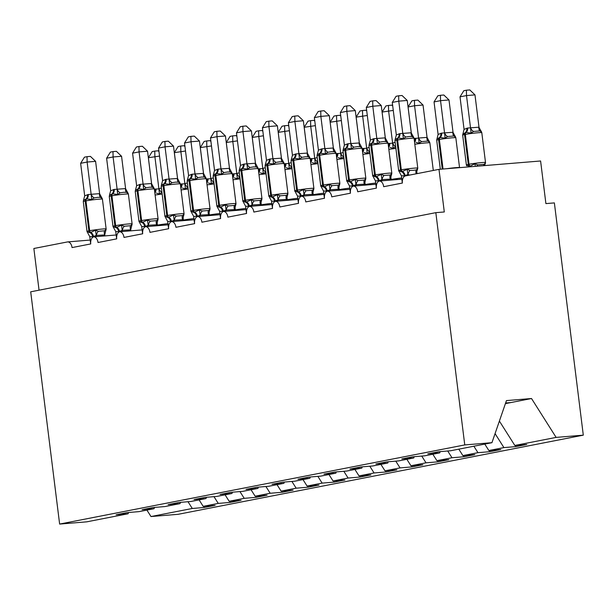 <?xml version="1.0" encoding="UTF-8"?>
<svg xmlns="http://www.w3.org/2000/svg" width="614" height="614" viewBox="0 0 614 614"><rect width="100%" height="100%" fill="white"/><g stroke="black" fill="none" stroke-linecap="round" stroke-linejoin="round"><path stroke-width="0.92" d="M188.007 501.73L192.282 508.476L150.99 516.543L178.167 514.309L583.3 435.157L554.373 202.904L545.9 203.595L540.596 160.983L438.987 169.349L444.298 211.968L435.833 212.659L30.7 291.811L59.627 524.072L86.812 521.831L128.103 513.764L116.161 514.747L127.067 512.613L139.01 511.631L154.068 508.691L142.133 509.674L153.04 507.54L164.982 506.558L180.04 503.618L168.106 504.601L179.012 502.467L190.946 501.484L206.012 498.545L194.07 499.527L204.976 497.394L216.919 496.411L231.985 493.472L220.042 494.454L230.948 492.321L242.891 491.338L257.949 488.399L246.014 489.381L256.921 487.247L268.855 486.265L283.921 483.325L271.979 484.308L282.893 482.174L294.827 481.192L309.893 478.252L297.951 479.235L308.857 477.101L320.8 476.119L335.858 473.171L323.923 474.161L334.83 472.028L346.772 471.045L361.83 468.098L349.896 469.081L360.802 466.955L372.736 465.972L387.802 463.025L375.86 464.007L386.766 461.881L398.709 460.899L413.775 457.952L401.832 458.934L412.738 456.808L424.681 455.826L439.739 452.879L427.804 453.861L438.711 451.735L450.645 450.753L491.937 442.686L464.76 444.92L59.627 524.072M39.05 290.176L33.862 248.493L67.363 241.954A6.455 3.953 85.3 0 1 67.624 241.916A6.455 3.953 85.3 0 1 72.053 247.58L90.749 243.927A6.455 3.953 -94.7 0 1 93.589 236.843L116.169 234.985L93.604 236.843A6.455 3.953 85.3 0 1 93.597 236.843A6.455 3.953 85.3 0 1 98.025 242.507L116.721 238.854A6.455 3.953 -94.7 0 1 119.561 231.77L142.133 229.905L119.569 231.77A6.455 3.953 85.3 0 1 119.569 231.77A6.455 3.953 85.3 0 1 123.99 237.434L142.694 233.781A6.455 3.953 -94.7 0 1 145.533 226.696L145.533 226.696A6.455 3.953 85.3 0 1 149.962 232.361L168.658 228.707A6.455 3.953 -94.7 0 1 171.498 221.623L194.078 219.758L171.513 221.616A6.455 3.953 85.3 0 1 171.506 221.623A6.455 3.953 85.3 0 1 175.934 227.287L194.63 223.634A6.455 3.953 -94.7 0 1 197.47 216.55L220.05 214.685L197.485 216.542A6.455 3.953 85.3 0 1 197.478 216.542A6.455 3.953 85.3 0 1 201.899 222.214L220.603 218.561A6.455 3.953 -94.7 0 1 223.442 211.469L246.014 209.612L223.45 211.469A6.455 3.953 85.3 0 1 223.45 211.469A6.455 3.953 85.3 0 1 227.871 217.141L246.567 213.488A6.455 3.953 -94.7 0 1 249.414 206.396L249.414 206.396A6.455 3.953 85.3 0 1 253.843 212.068L272.539 208.415A6.455 3.953 -94.7 0 1 275.379 201.323L297.959 199.466L275.394 201.323A6.455 3.953 85.3 0 1 275.387 201.323A6.455 3.953 85.3 0 1 279.815 206.995L298.511 203.341A6.455 3.953 -94.7 0 1 301.351 196.25L323.923 194.392L301.359 196.25A6.455 3.953 85.3 0 1 301.359 196.25A6.455 3.953 85.3 0 1 305.78 201.922L324.484 198.268A6.455 3.953 -94.7 0 1 327.323 191.177L349.896 189.319L327.323 191.177A6.455 3.953 85.3 0 1 331.752 196.848L350.448 193.195A6.455 3.953 -94.7 0 1 353.288 186.103A6.455 3.953 85.3 0 1 353.296 186.103A6.455 3.953 85.3 0 1 357.724 191.775L376.42 188.122A6.455 3.953 -94.7 0 1 379.26 181.03L401.84 179.173L379.275 181.03A6.455 3.953 85.3 0 1 379.268 181.03A6.455 3.953 85.3 0 1 383.689 186.702L402.393 183.049A6.455 3.953 -94.7 0 1 405.493 175.896L438.987 169.349M515.706 445.396L515.86 446.616L503.917 447.598L495.068 433.607M440.177 451.612L439.739 452.879M489.734 450.469L489.888 451.689L477.953 452.671L473.862 446.217M414.212 456.686L413.775 457.952M463.77 455.542L463.923 456.762L451.981 457.745L447.706 450.991M388.24 461.759L387.802 463.025M437.797 460.615L437.951 461.835L426.009 462.818L421.741 456.064M362.268 466.832L361.83 468.098M411.825 465.688L411.979 466.909L400.044 467.891L395.769 461.137M336.295 471.905L335.858 473.171M385.861 470.761L386.006 471.982L374.072 472.964L369.797 466.21M310.331 476.978L309.893 478.252M359.888 475.835L360.042 477.055L348.1 478.037L343.832 471.283M284.359 482.051L283.921 483.325M333.916 480.908L334.07 482.128L322.127 483.111L317.86 476.357M258.387 487.125L257.949 488.399M307.944 485.981L308.098 487.201L296.163 488.184L291.888 481.43M232.422 492.198L231.985 493.472M281.979 491.054L282.133 492.274L270.191 493.257L265.916 486.511M206.45 497.271L206.012 498.545M256.007 496.127L256.161 497.348L244.218 498.33L239.951 491.584M180.478 502.344L180.04 503.618M230.035 501.201L230.189 502.421L218.254 503.403L213.979 496.657M154.505 507.425L154.068 508.691M192.282 508.476L204.216 507.494L215.13 505.368L203.188 506.35L199.105 499.896M204.071 506.274L204.216 507.494M128.541 512.498L128.103 513.764M583.3 435.157L556.123 437.398L514.831 445.465L526.766 444.482L515.86 446.616M514.831 445.465L499.389 421.074M503.917 447.598L488.859 450.538L500.794 449.555L489.888 451.689M488.859 450.538L484.776 444.083M477.953 452.671L462.887 455.611L474.829 454.629L463.923 456.762M462.887 455.611L458.804 449.156M451.981 457.745L436.915 460.684L448.857 459.702L437.951 461.835M436.915 460.684L432.832 454.23M426.009 462.818L410.95 465.757L422.885 464.775L411.979 466.909M410.95 465.757L406.859 459.303M400.044 467.891L384.978 470.831L396.92 469.848L386.006 471.982M384.978 470.831L380.895 464.376M374.072 472.964L359.006 475.904L370.948 474.921L360.042 477.055M359.006 475.904L354.923 469.449M348.1 478.037L333.041 480.977L344.976 479.994L334.07 482.128M333.041 480.977L328.95 474.522M322.127 483.111L307.069 486.05L319.004 485.068L308.098 487.201M307.069 486.05L302.986 479.595M296.163 488.184L281.097 491.123L293.039 490.141L282.133 492.274M281.097 491.123L277.014 484.669M270.191 493.257L255.132 496.204L267.067 495.214L256.161 497.348M255.132 496.204L251.042 489.742M244.218 498.33L229.16 501.277L241.095 500.295L230.189 502.421M229.16 501.277L225.077 494.815M218.254 503.403L203.188 506.35M150.99 516.543L146.907 510.088M556.123 437.398L531.517 398.524L506.458 400.589L491.937 442.686M464.76 444.92L435.833 212.659M505.621 403.007L510.741 402.584L505.406 403.621M531.517 398.524L510.741 402.584M145.533 226.696L168.106 224.831L145.541 226.696M249.414 206.396L271.987 204.539L249.422 206.396M353.296 186.103L375.868 184.246L353.303 186.103M159.54 156.079L148.373 157.729L151.65 184.047M148.373 157.729L152.172 151.597L154.766 151.09L154.866 156.463L158.896 188.805L161.398 187.961M154.398 189.273L158.896 188.805M158.957 188.767A4.728 2.84 63.2 0 0 161.935 192.328L159.433 193.986L156.301 193.072M158.919 188.997L159.433 193.986M154.766 151.09L158.151 150.814L158.988 151.612M87.142 231.862L90.089 232.706L95.515 230.227L98.363 231.317L104.718 230.787L106.099 229.352L105.992 229.989M97.726 197.355L94.203 197.908L91.701 199.558L86.674 198.89L83.619 200.133L83.289 201.576L87.004 231.409A9.248 0.499 -7.1 0 1 88.9 230.864L89.675 230.718A9.248 0.499 -7.1 0 1 102.546 229.022A9.248 0.499 -7.1 0 1 106.138 228.976L102.423 199.143A9.248 0.499 172.9 0 0 98.831 199.189A9.248 0.499 172.9 0 0 85.96 200.885A2.149 1.696 -101.1 0 1 86.674 198.89A4.728 3.73 78.9 0 0 88.247 194.5L99.552 193.663L102.285 198.69L100.558 197.386L97.726 197.355M95.6 161.344L87.127 162.042L80.634 163.309L84.44 157.176L87.034 156.67L90.419 156.393L95.6 161.344L99.621 193.686M87.034 156.67L87.127 162.042L91.156 194.377M80.634 163.309L84.686 195.843L88.247 194.5M90.68 243.942L89.774 236.674L87.817 233.067M106.099 229.352L104.695 234.932L96.268 235.408L92.714 236.751L89.774 236.674M104.887 235.914L104.756 234.901M96.421 236.605L96.291 235.599M87.311 232.269L87.004 231.409M95.515 230.227L96.268 235.408M91.701 199.558L91.187 194.569M102.423 199.143L102.285 198.69M83.504 200.333L84.686 195.843M113.114 226.789L116.061 227.633L121.488 225.154L124.335 226.244L130.682 225.714L132.071 224.279L131.956 224.916M123.698 192.282L120.175 192.834L117.665 194.484L112.646 193.817L109.591 195.06L109.261 196.503L112.976 226.336A9.248 0.499 -7.1 0 1 114.872 225.791L115.647 225.645A9.248 0.499 -7.1 0 1 128.51 223.949A9.248 0.499 -7.1 0 1 132.102 223.895L128.387 194.07A9.248 0.499 172.9 0 0 124.795 194.116A9.248 0.499 172.9 0 0 111.932 195.812A2.149 1.696 -101.1 0 1 112.646 193.817A4.728 3.73 78.9 0 0 114.219 189.427L125.525 188.59L128.249 193.617L126.522 192.312L123.698 192.282M121.564 156.271L113.099 156.969L106.606 158.235L110.405 152.103L112.999 151.597L116.384 151.32L121.564 156.271L125.594 188.613M112.999 151.597L113.099 156.969L117.128 189.304M106.606 158.235L110.658 190.77L114.219 189.427M116.652 238.869L115.747 231.601L113.782 227.994M132.071 224.279L130.667 229.859L122.24 230.334L118.679 231.678L115.747 231.601M130.851 230.841L130.728 229.828M122.386 231.532L122.263 230.526M121.488 225.154L122.24 230.334M117.665 194.484L117.151 189.496M128.387 194.07L128.249 193.617M109.476 195.26L110.658 190.77M139.079 221.715L142.034 222.56L147.46 220.081L150.3 221.163L156.654 220.641L158.044 219.206L157.928 219.843M149.662 187.209L146.14 187.761L143.638 189.411L138.618 188.744L135.564 189.987L135.226 191.43L138.948 221.263A9.248 0.499 -7.1 0 1 140.836 220.718L141.619 220.564A9.248 0.499 -7.1 0 1 154.482 218.876A9.248 0.499 -7.1 0 1 158.074 218.822L154.36 188.997A9.248 0.499 172.9 0 0 150.768 189.043A9.248 0.499 172.9 0 0 137.904 190.739A2.149 1.696 -101.1 0 1 138.618 188.744A4.728 3.73 78.9 0 0 140.184 184.353L151.497 183.517L154.221 188.544L152.495 187.239L149.662 187.209M147.537 151.197L139.071 151.896L132.578 153.162L136.377 147.03L138.971 146.523L142.356 146.247L147.537 151.197L151.566 183.54M138.971 146.523L139.071 151.896L143.1 184.231M132.578 153.162L136.63 185.697L140.184 184.353M142.625 233.796L141.711 226.528L139.754 222.92M158.044 219.206L156.7 224.755L148.212 225.261L145.434 226.451L141.711 226.528M156.823 225.76L156.7 224.755M148.358 226.459L148.235 225.453M139.255 222.122L138.948 221.263M147.46 220.081L148.212 225.261M143.638 189.411L143.123 184.423M154.36 188.997L154.221 188.544M135.441 190.186L136.63 185.697M165.051 216.642L167.998 217.486L173.432 215.007L176.272 216.09L182.627 215.568L184.016 214.132L183.901 214.77M175.635 182.135L172.112 182.688L169.61 184.338L164.583 183.67L161.528 184.914L161.198 186.357L164.913 216.189A9.248 0.499 -7.1 0 1 166.808 215.644L167.591 215.491A9.248 0.499 -7.1 0 1 180.455 213.802A9.248 0.499 -7.1 0 1 184.047 213.749L180.332 183.924A9.248 0.499 172.9 0 0 176.74 183.97A9.248 0.499 172.9 0 0 163.869 185.666A2.149 1.696 -101.1 0 1 164.583 183.67A4.728 3.73 78.9 0 0 166.156 179.28L177.538 178.459L180.194 183.471L178.467 182.166L175.635 182.135M173.509 146.124L165.043 146.815L158.55 148.089L162.349 141.957L164.943 141.45L168.328 141.174L173.509 146.124L177.538 178.459M164.943 141.45L165.043 146.815L169.065 179.158M158.55 148.089L162.595 180.623L166.156 179.28M168.589 228.723L167.683 221.454L165.726 217.847M184.016 214.132L182.673 219.682L174.184 220.188L171.398 221.378L167.683 221.454M182.795 220.687L182.673 219.682M174.33 221.385L174.199 220.38M165.22 217.049L164.913 216.189M173.432 215.007L174.184 220.188M169.61 184.338L169.096 179.349M180.332 183.924L180.194 183.471M161.413 185.113L162.595 180.623M191.023 211.569L193.97 212.413L199.397 209.934L202.244 211.016L208.599 210.495L209.98 209.059L209.865 209.696M201.607 177.062L198.084 177.615L195.582 179.265L190.555 178.597L187.5 179.841L187.17 181.283L190.885 211.116A9.248 0.499 -7.1 0 1 192.781 210.571L193.556 210.418A9.248 0.499 -7.1 0 1 206.427 208.729A9.248 0.499 -7.1 0 1 210.019 208.676L206.296 178.843A9.248 0.499 172.9 0 0 202.704 178.897A9.248 0.499 172.9 0 0 189.841 180.593A2.149 1.696 -101.1 0 1 190.555 178.597A4.728 3.73 78.9 0 0 192.128 174.207L203.503 173.386L206.166 178.398L204.431 177.085L201.607 177.062M199.473 141.051L191.008 141.742L184.515 143.016L188.321 136.884L190.916 136.377L194.293 136.101L199.473 141.051L203.503 173.386M190.916 136.377L191.008 141.742L195.037 174.084M184.515 143.016L188.567 175.55L192.128 174.207M194.561 223.649L193.656 216.381L191.691 212.774M209.98 209.059L208.576 214.639L200.149 215.115L197.37 216.305L193.656 216.381M208.768 215.614L208.637 214.608M200.294 216.312L200.172 215.307M191.192 211.976L190.885 211.116M199.397 209.934L200.149 215.115M195.582 179.265L195.068 174.276M206.296 178.843L206.166 178.398M187.385 180.04L188.567 175.55M185.512 151.006L174.345 152.656L177.623 178.973M174.345 152.656L178.144 146.523L180.739 146.017L180.838 151.389L184.868 183.732L187.37 182.888M180.362 184.2L184.868 183.732M184.929 183.693A4.728 2.84 63.2 0 0 187.907 187.255L185.405 188.912L182.274 187.999M189.304 220.157L189.227 219.574M184.891 183.924L185.405 188.912M180.739 146.017L184.123 145.741L184.96 146.539M211.485 145.932L200.317 147.583L203.595 173.9M200.317 147.583L204.117 141.45L206.711 140.944L206.803 146.316L210.832 178.659L213.342 177.814M206.335 179.127L210.832 178.659M210.901 178.62A4.728 2.84 63.2 0 0 213.879 182.181L211.377 183.839L208.246 182.926M210.863 178.851L211.377 183.839M206.711 140.944L210.095 140.667L210.924 141.466M237.449 140.859L226.282 142.509L229.559 168.827M226.282 142.509L230.081 136.377L232.675 135.871L232.775 141.243L236.804 173.585L239.306 172.741M232.307 174.054L236.804 173.585M236.866 173.547A4.728 2.84 63.2 0 0 239.851 177.108L237.342 178.758L234.218 177.853M241.248 210.003L241.164 209.428M236.827 173.77L237.342 178.758M232.675 135.871L236.06 135.594L236.897 136.392M263.421 135.778L252.254 137.436L255.531 163.746M252.254 137.436L256.053 131.304L258.647 130.797L258.747 136.17L262.777 168.512L265.279 167.668M258.271 168.98L262.777 168.512M262.838 168.474A4.728 2.84 63.2 0 0 265.816 172.035L263.314 173.685L260.183 172.78M262.8 168.696L263.314 173.685M258.647 130.797L262.032 130.521L262.869 131.319M216.995 206.496L219.942 207.34L225.369 204.861L228.216 205.943L234.563 205.421L235.953 203.986L235.837 204.623M227.579 171.989L224.049 172.542L221.547 174.192L216.527 173.524L213.472 174.76L213.142 176.21L216.857 206.043A9.248 0.499 -7.1 0 1 218.745 205.498L219.528 205.345A9.248 0.499 -7.1 0 1 232.391 203.656A9.248 0.499 -7.1 0 1 235.983 203.602L232.269 173.77A9.248 0.499 172.9 0 0 228.677 173.823A9.248 0.499 172.9 0 0 215.813 175.512A2.149 1.696 -101.1 0 1 216.527 173.524A4.728 3.73 78.9 0 0 218.1 169.134L229.475 168.313L232.13 173.325L230.403 172.012L227.579 171.989M225.445 135.978L216.98 136.669L210.487 137.943L214.286 131.81L216.88 131.304L220.265 131.028L225.445 135.978L229.475 168.313M216.88 131.304L216.98 136.669L221.009 169.011M210.487 137.943L214.539 170.469L218.1 169.134M220.533 218.576L219.62 211.308L217.663 207.701M235.953 203.986L234.548 209.566L226.121 210.042L222.56 211.377L219.62 211.308M234.732 210.541L234.609 209.535M226.267 211.239L226.144 210.234M225.369 204.861L226.121 210.042M221.547 174.192L221.032 169.203M232.269 173.77L232.13 173.325M213.357 174.967L214.539 170.469M289.394 130.705L278.226 132.363L281.504 158.673M278.226 132.363L282.026 126.231L284.62 125.724L284.719 131.097L288.741 163.431L291.251 162.595M284.244 163.907L288.741 163.431M288.81 163.401A4.728 2.84 63.2 0 0 291.788 166.962L289.286 168.612L286.155 167.706M293.185 199.857L293.108 199.281M288.772 163.623L289.286 168.612M284.62 125.724L288.004 125.448L288.833 126.246M242.96 201.423L245.907 202.267L251.341 199.788L254.181 200.87L260.536 200.348L261.925 198.913L261.81 199.55M253.544 166.916L250.021 167.468L247.519 169.119L242.499 168.451L239.437 169.687L239.107 171.137L242.822 200.97A9.248 0.499 -7.1 0 1 244.717 200.425L245.5 200.271A9.248 0.499 -7.1 0 1 258.364 198.583A9.248 0.499 -7.1 0 1 261.955 198.529L258.241 168.696A9.248 0.499 172.9 0 0 254.649 168.75A9.248 0.499 172.9 0 0 241.786 170.439A2.149 1.696 -101.1 0 1 242.499 168.451A4.728 3.73 78.9 0 0 244.065 164.061L255.447 163.24L258.103 168.251L256.376 166.939L253.544 166.916M251.418 130.897L242.952 131.596L236.459 132.87L240.258 126.737L242.852 126.231L246.237 125.954L251.418 130.897L255.447 163.24M242.852 126.231L242.952 131.596L246.981 163.938M236.459 132.87L240.504 165.396L244.065 164.061M246.498 213.503L245.592 206.235L243.635 202.628M261.925 198.913L260.582 204.462L252.093 204.969L248.532 206.304L245.592 206.235M260.704 205.467L260.582 204.462M252.239 206.166L252.108 205.16M243.129 201.829L242.822 200.97M251.341 199.788L252.093 204.969M247.519 169.119L247.005 164.13M257.842 167.683L258.103 168.251M239.322 169.894L240.504 165.396M315.366 125.632L304.191 127.29L307.468 153.6M304.191 127.29L307.998 121.158L310.592 120.651L310.684 126.023L314.713 158.358L317.215 157.522M310.216 158.834L314.713 158.358M314.782 158.328A4.728 2.84 63.2 0 0 317.76 161.889L315.258 163.539L312.127 162.633M314.744 158.55L315.258 163.539M310.592 120.651L313.969 120.375L314.805 121.173M268.932 196.35L271.879 197.186L277.305 194.707L280.153 195.797L286.508 195.275L287.889 193.84L287.782 194.477M279.516 161.843L275.993 162.388L273.491 164.045L268.464 163.378L265.409 164.613L265.079 166.064L268.794 195.897A9.248 0.499 -7.1 0 1 270.69 195.352L271.465 195.198A9.248 0.499 -7.1 0 1 284.336 193.51A9.248 0.499 -7.1 0 1 287.928 193.456L284.213 163.623A9.248 0.499 172.9 0 0 280.621 163.677A9.248 0.499 172.9 0 0 267.75 165.366A2.149 1.696 -101.1 0 1 268.464 163.378A4.728 3.73 78.9 0 0 270.037 158.988L281.342 158.143L284.075 163.17L282.348 161.866L279.516 161.843M277.39 125.824L268.917 126.522L262.424 127.796L266.23 121.664L268.825 121.158L272.209 120.874L277.39 125.824L281.412 158.166M268.825 121.158L268.917 126.522L272.946 158.865M262.424 127.796L266.476 160.323L270.037 158.988M272.47 208.43L271.565 201.162L269.607 197.547M287.889 193.84L286.485 199.42L278.058 199.895L274.504 201.231L271.565 201.162M286.677 200.394L286.546 199.389M278.211 201.093L278.081 200.087M269.101 196.756L268.794 195.897M277.305 194.707L278.058 199.895M273.491 164.045L272.977 159.057M284.213 163.623L284.075 163.17M265.294 164.821L266.476 160.323M341.33 120.559L330.163 122.217L333.44 148.527M330.163 122.217L333.962 116.084L336.556 115.578L336.656 120.95L340.686 153.285L343.188 152.449M336.188 153.761L340.686 153.285M340.747 153.254A4.728 2.84 63.2 0 0 343.725 156.816L341.223 158.466L338.091 157.56M345.122 189.711L345.045 189.135M340.709 153.477L341.223 158.466M336.556 115.578L339.941 115.302L340.778 116.1M294.904 191.276L297.851 192.113L303.278 189.634L306.125 190.724L312.472 190.202L313.861 188.767L313.746 189.404M305.488 156.77L301.965 157.314L299.455 158.972L294.436 158.297L291.381 159.54L291.051 160.991L294.766 190.824A9.248 0.499 -7.1 0 1 296.662 190.279L297.437 190.125A9.248 0.499 -7.1 0 1 310.3 188.437A9.248 0.499 -7.1 0 1 313.892 188.383L310.177 158.55A9.248 0.499 172.9 0 0 306.586 158.604A9.248 0.499 172.9 0 0 293.722 160.292A2.149 1.696 -101.1 0 1 294.436 158.297A4.728 3.73 78.9 0 0 296.009 153.914L307.315 153.07L310.039 158.097L308.312 156.793L305.488 156.77M303.354 120.751L294.889 121.449L288.396 122.716L292.195 116.591L294.789 116.084L298.174 115.8L303.354 120.751L307.384 153.093M294.789 116.084L294.889 121.449L298.918 153.792M288.396 122.716L292.448 155.25L296.009 153.914M298.442 203.357L297.537 196.089L295.572 192.474M313.861 188.767L312.457 194.346L304.03 194.822L300.469 196.158L297.537 196.089M312.641 195.321L312.518 194.316M304.176 196.019L304.053 195.014M295.073 191.683L294.766 190.824M303.278 189.634L304.03 194.822M299.455 158.972L298.941 153.984M310.177 158.55L310.039 158.097M291.266 159.747L292.448 155.25M367.302 115.486L356.135 117.144L359.413 143.453M356.135 117.144L359.934 111.011L362.529 110.505L362.628 115.869L366.658 148.212L369.16 147.375M362.153 148.688L366.658 148.212M366.719 148.181A4.728 2.84 63.2 0 0 369.697 151.742L367.195 153.393L364.064 152.487M366.681 148.404L367.195 153.393M362.529 110.505L365.913 110.228L366.75 111.027M320.869 186.203L323.824 187.04L329.25 184.561L332.09 185.651L338.444 185.129L339.834 183.693L339.719 184.33M331.453 151.696L327.93 152.241L325.428 153.899L320.408 153.224L317.354 154.467L317.016 155.918L320.738 185.75A9.248 0.499 -7.1 0 1 322.626 185.205L323.409 185.052A9.248 0.499 -7.1 0 1 336.272 183.363A9.248 0.499 -7.1 0 1 339.864 183.31L336.15 153.477A9.248 0.499 172.9 0 0 332.558 153.531A9.248 0.499 172.9 0 0 319.694 155.219A2.149 1.696 -101.1 0 1 320.408 153.224A4.728 3.73 78.9 0 0 321.974 148.841L333.287 147.997L336.012 153.024L334.285 151.719L331.453 151.696M329.327 115.678L320.861 116.376L314.368 117.642L318.167 111.518L320.761 111.011L324.146 110.727L329.327 115.678L333.356 148.02M320.761 111.011L320.861 116.376L324.89 148.718M314.368 117.642L318.42 150.177L321.974 148.841M324.415 198.284L323.501 191.015L321.544 187.4M339.834 183.693L338.491 189.242L330.002 189.749L326.441 191.084L323.501 191.015M338.613 190.248L338.491 189.242M330.148 190.946L330.025 189.941M329.25 184.561L330.002 189.749M325.428 153.899L324.913 148.91M336.15 153.477L336.012 153.024M317.231 154.674L318.42 150.177M393.275 110.413L382.1 112.07L385.385 138.38M382.1 112.07L385.907 105.938L388.501 105.431L388.593 110.796L392.622 143.139L395.132 142.302M388.125 143.615L392.622 143.139M392.691 143.108A4.728 2.84 63.2 0 0 395.669 146.669L393.167 148.319L390.036 147.414M397.066 179.564L396.982 178.989M392.653 143.331L393.167 148.319M388.501 105.431L391.885 105.155L392.714 105.946M346.841 181.13L349.788 181.967L355.222 179.488L358.062 180.577L364.417 180.055L365.806 178.62L365.691 179.257M357.425 146.623L353.902 147.168L351.4 148.826L346.373 148.151L343.318 149.394L342.988 150.844L346.703 180.677A9.248 0.499 -7.1 0 1 348.599 180.132L349.381 179.979A9.248 0.499 -7.1 0 1 362.245 178.29A9.248 0.499 -7.1 0 1 365.837 178.237L362.122 148.404A9.248 0.499 172.9 0 0 358.53 148.458A9.248 0.499 172.9 0 0 345.659 150.146A2.149 1.696 -101.1 0 1 346.373 148.151A4.728 3.73 78.9 0 0 347.946 143.768L359.328 142.947L361.984 147.951L360.257 146.646L357.425 146.623M355.299 110.604L346.833 111.303L340.34 112.569L344.139 106.445L346.733 105.938L350.118 105.654L355.299 110.604L359.328 142.947M346.733 105.938L346.833 111.303L350.855 143.645M340.34 112.569L344.385 145.104L347.946 143.768M350.379 193.21L349.473 185.942L347.516 182.327M365.806 178.62L364.463 184.169L355.974 184.668L352.413 186.011L349.473 185.942M364.586 185.175L364.463 184.169M356.12 185.873L355.99 184.868M347.01 181.537L346.703 180.677M355.222 179.488L355.974 184.668M351.4 148.826L350.886 143.837M362.122 148.404L361.984 147.951M343.203 149.601L344.385 145.104M408.072 106.997L411.871 100.865L414.465 100.358L414.565 105.723L418.594 138.066L427.06 137.367L423.031 105.032L414.565 105.723L408.072 106.997L411.349 133.307M414.097 138.541L418.594 138.066M427.06 137.367L429.716 142.379L427.989 141.066L421.641 141.596L419.132 143.246L416 142.341M429.716 142.379L429.547 141.964M418.618 138.257L419.132 143.246M414.465 100.358L417.85 100.082L423.031 105.032M372.813 176.057L375.76 176.893L381.187 174.414L384.034 175.504L390.389 174.982L391.77 173.547L391.655 174.184M383.397 141.55L379.874 142.095L377.372 143.753L372.345 143.077L369.29 144.321L368.96 145.771L372.675 175.604A9.248 0.499 -7.1 0 1 374.571 175.059L375.346 174.906A9.248 0.499 -7.1 0 1 388.217 173.217A9.248 0.499 -7.1 0 1 391.809 173.163L388.086 143.331A9.248 0.499 172.9 0 0 384.494 143.384A9.248 0.499 172.9 0 0 371.631 145.073A2.149 1.696 -101.1 0 1 372.345 143.077A4.728 3.73 78.9 0 0 373.918 138.695L385.224 137.851L387.956 142.878L386.221 141.573L383.397 141.55M381.263 105.531L372.798 106.23L366.305 107.496L370.112 101.371L372.706 100.865L376.083 100.581L381.263 105.531L385.293 137.874M372.706 100.865L372.798 106.23L376.827 138.572M366.305 107.496L370.357 140.03L373.918 138.695M376.351 188.137L375.446 180.869L373.481 177.254M391.77 173.547L390.366 179.127L381.939 179.595L379.16 180.785L375.446 180.869M390.558 180.102L390.427 179.096M382.085 180.8L381.962 179.787M372.982 176.464L372.675 175.604M381.187 174.414L381.939 179.595M377.372 143.753L376.85 138.764M387.687 142.318L387.956 142.878M369.175 144.528L370.357 140.03M453.032 132.294L449.003 99.952L440.537 100.65L434.044 101.924L438.097 134.451L441.65 133.115L452.963 132.271L455.688 137.306L453.961 135.993L447.606 136.523L445.104 138.173L440.084 137.505A2.149 1.696 78.9 0 0 439.371 139.493L443.047 169.011M434.044 101.924L437.843 95.792L440.438 95.285L440.537 100.65L444.567 132.992M441.65 133.115A4.728 3.73 -101.1 0 1 440.084 137.505L437.03 138.741L436.692 140.192L440.315 169.241M438.097 134.451L437.153 138.288M455.688 137.306L455.519 136.891M444.59 133.184L445.104 138.173M440.438 95.285L443.822 95.009L449.003 99.952M398.785 170.976L401.733 171.82L407.159 169.341L410.006 170.431L413.583 170.308L416.353 169.909L417.743 168.474L416.399 172.795M409.369 136.477L405.839 137.022L403.337 138.68L398.317 138.004L395.262 139.248L394.932 140.698L398.647 170.531A9.248 0.499 -7.1 0 1 400.535 169.986L401.318 169.832A9.248 0.499 -7.1 0 1 414.181 168.144A9.248 0.499 -7.1 0 1 417.773 168.09L414.059 138.257A9.248 0.499 172.9 0 0 410.467 138.311A9.248 0.499 172.9 0 0 397.603 140A2.149 1.696 -101.1 0 1 398.317 138.004A4.728 3.73 78.9 0 0 399.891 133.622L411.196 132.778L413.92 137.805L412.194 136.5L409.369 136.477M407.236 100.458L398.77 101.157L392.277 102.423L396.076 96.298L398.67 95.784L402.055 95.508L407.236 100.458L411.265 132.801M398.67 95.784L398.77 101.157L402.799 133.499M392.277 102.423L396.329 134.957L399.891 133.622M402.324 183.056L401.41 175.796L399.453 172.181M409.684 175.074L407.911 174.522L404.35 175.865L401.41 175.796M408.018 175.397L407.934 174.714M398.954 171.39L398.647 170.531M407.159 169.341L407.911 174.522M403.337 138.68L402.822 133.691M414.059 138.257L413.92 137.805M395.147 139.447L396.329 134.957M479.004 127.221L474.975 94.878L466.51 95.577L460.016 96.851L464.061 129.377L467.622 128.042L478.928 127.198L481.66 132.225L479.933 130.92L473.578 131.442L471.076 133.1L466.049 132.432A2.149 1.696 78.9 0 0 465.335 134.42L469.058 164.253A9.248 0.499 -7.1 0 1 481.921 162.564A9.248 0.499 -7.1 0 1 485.513 162.51L481.798 132.678A9.248 0.499 172.9 0 0 478.206 132.731A9.248 0.499 172.9 0 0 465.335 134.42L464.56 134.573L468.275 164.406L469.058 164.253A2.149 1.696 78.9 0 0 470.247 166.095L474.898 163.761L477.738 164.851L484.093 164.329L485.482 162.894L484.576 165.596M460.016 96.851L463.816 90.718L466.41 90.212L466.51 95.577L470.531 127.919M467.622 128.042A4.728 3.73 -101.1 0 1 466.049 132.432L462.81 134.098M466.686 165.811L466.379 164.951A9.248 0.499 -7.1 0 1 468.275 164.406A2.149 1.696 -101.1 0 0 469.464 166.24L470.247 166.095A4.728 3.73 -101.1 0 1 471.145 166.701M466.517 165.404L469.464 166.24A4.728 3.73 -101.1 0 1 470.27 166.77M475.297 166.356L474.898 163.761M464.061 129.377L463.125 133.215M481.66 132.225L481.491 131.818M470.562 128.111L471.076 133.1M466.41 90.212L469.794 89.928L474.975 94.878M162.157 194.062A9.248 0.499 172.9 0 0 155.112 195.052M157.046 222.176L157.414 225.138A9.248 0.499 -7.1 0 1 167.96 223.665M156.762 225.261L157.414 225.138A2.149 1.696 78.9 0 0 157.545 225.706M155.204 189.074A4.728 3.73 -101.1 0 1 154.743 192.09M155.987 188.92A4.728 3.73 -101.1 0 1 154.851 192.919M93.489 236.597A4.728 3.73 78.9 0 0 90.872 232.552A2.149 1.696 -101.1 0 1 89.675 230.718L85.96 200.885L85.185 201.039A9.248 0.499 172.9 0 0 83.289 201.576M87.464 194.653A4.728 3.73 78.9 0 1 85.899 199.043A2.149 1.696 78.9 0 0 85.185 201.039L88.9 230.864A2.149 1.696 78.9 0 0 90.089 232.706A4.728 3.73 78.9 0 1 92.714 236.751M98.363 231.317A4.728 2.686 -73.3 0 0 96.367 235.622M104.718 230.787A4.728 2.84 -116.8 0 0 104.695 234.932M91.225 194.346A4.728 2.84 -116.8 0 0 94.203 197.908M99.552 193.663A4.728 2.686 -73.3 0 0 100.558 197.386M119.461 231.524A4.728 3.73 78.9 0 0 116.837 227.479A2.149 1.696 -101.1 0 1 115.647 225.645L111.932 195.812L111.157 195.966A9.248 0.499 172.9 0 0 109.261 196.503M113.437 189.58A4.728 3.73 78.9 0 1 111.871 193.97A2.149 1.696 78.9 0 0 111.157 195.966L114.872 225.791A2.149 1.696 78.9 0 0 116.061 227.633A4.728 3.73 78.9 0 1 118.679 231.678M124.335 226.244A4.728 2.686 -73.3 0 0 122.332 230.549M130.682 225.714A4.728 2.84 -116.8 0 0 130.667 229.859M117.19 189.273A4.728 2.84 -116.8 0 0 120.175 192.834M125.525 188.59A4.728 2.686 -73.3 0 0 126.522 192.312M145.434 226.451A4.728 3.73 78.9 0 0 142.809 222.406A2.149 1.696 -101.1 0 1 141.619 220.564L137.904 190.739L137.122 190.885A9.248 0.499 172.9 0 0 135.226 191.43M139.409 184.507A4.728 3.73 78.9 0 1 137.835 188.897A2.149 1.696 78.9 0 0 137.122 190.885L140.836 220.718A2.149 1.696 78.9 0 0 142.034 222.56A4.728 3.73 78.9 0 1 144.651 226.597M150.3 221.163A4.728 2.686 -73.3 0 0 148.304 225.476M156.654 220.641A4.728 2.84 -116.8 0 0 156.631 224.785M143.162 184.2A4.728 2.84 -116.8 0 0 146.14 187.761M151.497 183.517A4.728 2.686 -73.3 0 0 152.495 187.239M171.398 221.378A4.728 3.73 78.9 0 0 168.781 217.333A2.149 1.696 -101.1 0 1 167.591 215.491L163.869 185.666L163.094 185.812A9.248 0.499 172.9 0 0 161.198 186.357M165.381 179.434A4.728 3.73 78.9 0 1 163.808 183.824A2.149 1.696 78.9 0 0 163.094 185.812L166.808 215.644A2.149 1.696 78.9 0 0 167.998 217.486A4.728 3.73 78.9 0 1 170.623 221.524M176.272 216.09A4.728 2.686 -73.3 0 0 174.276 220.403M182.627 215.568A4.728 2.84 -116.8 0 0 182.604 219.712M169.134 179.127A4.728 2.84 -116.8 0 0 172.112 182.688M177.461 178.444A4.728 2.686 -73.3 0 0 178.467 182.166M197.37 216.305A4.728 3.73 78.9 0 0 194.753 212.26A2.149 1.696 -101.1 0 1 193.556 210.418L189.841 180.593L189.066 180.739A9.248 0.499 172.9 0 0 187.17 181.283M191.345 174.361A4.728 3.73 78.9 0 1 189.78 178.743A2.149 1.696 78.9 0 0 189.066 180.739L192.781 210.571A2.149 1.696 78.9 0 0 193.97 212.413A4.728 3.73 78.9 0 1 196.587 216.45M202.244 211.016A4.728 2.686 -73.3 0 0 200.241 215.33M208.599 210.495A4.728 2.84 -116.8 0 0 208.576 214.639M195.106 174.054A4.728 2.84 -116.8 0 0 198.084 177.615M203.434 173.371A4.728 2.686 -73.3 0 0 204.431 177.085M188.13 188.989A9.248 0.499 172.9 0 0 181.084 189.979M183.018 217.103L183.386 220.065A9.248 0.499 -7.1 0 1 193.932 218.592M182.734 220.188L183.386 220.065A2.149 1.696 78.9 0 0 183.517 220.633M181.176 184A4.728 3.73 -101.1 0 1 180.716 187.017M181.951 183.847A4.728 3.73 -101.1 0 1 180.815 187.846M214.102 183.916A9.248 0.499 172.9 0 0 207.056 184.906M208.983 212.03L209.351 214.992A9.248 0.499 -7.1 0 1 219.904 213.518M208.706 215.115L209.351 214.992A2.149 1.696 78.9 0 0 209.489 215.56M207.141 178.927A4.728 3.73 -101.1 0 1 206.688 181.936M207.923 178.774A4.728 3.73 -101.1 0 1 206.788 182.772M240.066 178.843A9.248 0.499 172.9 0 0 233.021 179.825M234.955 206.956L235.323 209.919A9.248 0.499 -7.1 0 1 245.869 208.445M234.671 210.042L235.323 209.919A2.149 1.696 78.9 0 0 235.461 210.487M233.113 173.854A4.728 3.73 -101.1 0 1 232.652 176.863M233.896 173.701A4.728 3.73 -101.1 0 1 232.76 177.699M266.039 173.77A9.248 0.499 172.9 0 0 258.993 174.752M260.927 201.883L261.295 204.846A9.248 0.499 -7.1 0 1 271.841 203.372M260.643 204.969L261.295 204.846A2.149 1.696 78.9 0 0 261.426 205.406M259.085 168.781A4.728 3.73 -101.1 0 1 258.624 171.79M259.86 168.627A4.728 3.73 -101.1 0 1 258.732 172.626M223.343 211.224A4.728 3.73 78.9 0 0 220.718 207.187A2.149 1.696 -101.1 0 1 219.528 205.345L215.813 175.512L215.03 175.665A9.248 0.499 172.9 0 0 213.142 176.21M217.318 169.287A4.728 3.73 78.9 0 1 215.744 173.67A2.149 1.696 78.9 0 0 215.03 175.665L218.745 205.498A2.149 1.696 78.9 0 0 219.942 207.34A4.728 3.73 78.9 0 1 222.56 211.377M228.216 205.943A4.728 2.686 -73.3 0 0 226.213 210.257M234.563 205.421A4.728 2.84 -116.8 0 0 234.548 209.566M221.071 168.98A4.728 2.84 -116.8 0 0 224.049 172.542M229.406 168.297A4.728 2.686 -73.3 0 0 230.403 172.012M292.011 168.696A9.248 0.499 172.9 0 0 284.965 169.679M286.899 196.81L287.268 199.773A9.248 0.499 -7.1 0 1 297.813 198.299M286.615 199.895L287.268 199.773A2.149 1.696 78.9 0 0 287.398 200.333M285.057 163.708A4.728 3.73 -101.1 0 1 284.597 166.716M285.832 163.554A4.728 3.73 -101.1 0 1 284.696 167.553M249.307 206.15A4.728 3.73 78.9 0 0 246.69 202.113A2.149 1.696 -101.1 0 1 245.5 200.271L241.786 170.439L241.003 170.592A9.248 0.499 172.9 0 0 239.107 171.137M243.29 164.214A4.728 3.73 78.9 0 1 241.716 168.597A2.149 1.696 78.9 0 0 241.003 170.592L244.717 200.425A2.149 1.696 78.9 0 0 245.907 202.267A4.728 3.73 78.9 0 1 248.532 206.304M254.181 200.87A4.728 2.686 -73.3 0 0 252.185 205.183M260.536 200.348A4.728 2.84 -116.8 0 0 260.513 204.493M247.043 163.907A4.728 2.84 -116.8 0 0 250.021 167.468M255.37 163.217A4.728 2.686 -73.3 0 0 256.376 166.939M317.975 163.623A9.248 0.499 172.9 0 0 310.937 164.606M312.864 191.737L313.232 194.699A9.248 0.499 -7.1 0 1 323.778 193.226M312.58 194.822L313.232 194.699A2.149 1.696 78.9 0 0 313.37 195.26M311.022 158.635A4.728 3.73 -101.1 0 1 310.561 161.643M311.805 158.481A4.728 3.73 -101.1 0 1 310.669 162.48M275.279 201.077A4.728 3.73 78.9 0 0 272.662 197.04A2.149 1.696 -101.1 0 1 271.465 195.198L267.75 165.366L266.975 165.519A9.248 0.499 172.9 0 0 265.079 166.064M269.254 159.141A4.728 3.73 78.9 0 1 267.689 163.524A2.149 1.696 78.9 0 0 266.975 165.519L270.69 195.352A2.149 1.696 78.9 0 0 271.879 197.186A4.728 3.73 78.9 0 1 274.504 201.231M280.153 195.797A4.728 2.686 -73.3 0 0 278.157 200.11M286.508 195.275A4.728 2.84 -116.8 0 0 286.485 199.42M273.015 158.834A4.728 2.84 -116.8 0 0 275.993 162.388M281.342 158.143A4.728 2.686 -73.3 0 0 282.348 161.866M343.947 158.55A9.248 0.499 172.9 0 0 336.902 159.533M338.836 186.664L339.204 189.619A9.248 0.499 -7.1 0 1 349.75 188.153M338.552 189.749L339.204 189.619A2.149 1.696 78.9 0 0 339.335 190.186M336.994 153.561A4.728 3.73 -101.1 0 1 336.533 156.57M337.777 153.408A4.728 3.73 -101.1 0 1 336.641 157.407M301.251 196.004A4.728 3.73 78.9 0 0 298.627 191.967A2.149 1.696 -101.1 0 1 297.437 190.125L293.722 160.292L292.947 160.446A9.248 0.499 172.9 0 0 291.051 160.991M295.227 154.068A4.728 3.73 78.9 0 1 293.661 158.45A2.149 1.696 78.9 0 0 292.947 160.446L296.662 190.279A2.149 1.696 78.9 0 0 297.851 192.113A4.728 3.73 78.9 0 1 300.469 196.158M306.125 190.724A4.728 2.686 -73.3 0 0 304.122 195.029M312.472 190.202A4.728 2.84 -116.8 0 0 312.457 194.346M298.98 153.761A4.728 2.84 -116.8 0 0 301.965 157.314M307.315 153.07A4.728 2.686 -73.3 0 0 308.312 156.793M369.92 153.477A9.248 0.499 172.9 0 0 362.874 154.459M364.808 181.59L365.176 184.545A9.248 0.499 -7.1 0 1 375.722 183.072M364.524 184.676L365.176 184.545A2.149 1.696 78.9 0 0 365.307 185.113M362.966 148.488A4.728 3.73 -101.1 0 1 362.506 151.497M363.741 148.335A4.728 3.73 -101.1 0 1 362.605 152.333M327.224 190.931A4.728 3.73 78.9 0 0 324.599 186.894A2.149 1.696 -101.1 0 1 323.409 185.052L319.694 155.219L318.912 155.373A9.248 0.499 172.9 0 0 317.016 155.918M321.199 148.995A4.728 3.73 78.9 0 1 319.625 153.377A2.149 1.696 78.9 0 0 318.912 155.373L322.626 185.205A2.149 1.696 78.9 0 0 323.824 187.04A4.728 3.73 78.9 0 1 326.441 191.084M332.09 185.651A4.728 2.686 -73.3 0 0 330.094 189.956M338.444 185.129A4.728 2.84 -116.8 0 0 338.421 189.273M324.952 148.688A4.728 2.84 -116.8 0 0 327.93 152.241M333.287 147.997A4.728 2.686 -73.3 0 0 334.285 151.719M395.892 148.404A9.248 0.499 172.9 0 0 388.846 149.386M390.773 176.517L391.141 179.472A9.248 0.499 -7.1 0 1 401.694 177.999M390.496 179.603L391.141 179.472A2.149 1.696 78.9 0 0 391.279 180.04M388.931 143.415A4.728 3.73 -101.1 0 1 388.478 146.424M389.713 143.262A4.728 3.73 -101.1 0 1 388.578 147.26M353.188 185.858A4.728 3.73 78.9 0 0 350.571 181.813A2.149 1.696 -101.1 0 1 349.381 179.979L345.659 150.146L344.884 150.3A9.248 0.499 172.9 0 0 342.988 150.844M347.171 143.914A4.728 3.73 78.9 0 1 345.598 148.304A2.149 1.696 78.9 0 0 344.884 150.3L348.599 180.132A2.149 1.696 78.9 0 0 349.788 181.967A4.728 3.73 78.9 0 1 352.413 186.011M358.062 180.577A4.728 2.686 -73.3 0 0 356.066 184.883M364.417 180.055A4.728 2.84 -116.8 0 0 364.394 184.2M350.924 143.615A4.728 2.84 -116.8 0 0 353.902 147.168M359.251 142.924A4.728 2.686 -73.3 0 0 360.257 146.646M429.447 141.803L429.854 142.824A9.248 0.499 172.9 0 0 426.262 142.878A9.248 0.499 172.9 0 0 414.811 144.313M416.745 171.436L417.021 173.639M414.903 138.342A4.728 3.73 -101.1 0 1 414.442 141.35M415.686 138.188A4.728 3.73 -101.1 0 1 414.55 142.187M427.989 141.066A4.728 2.686 106.7 0 1 426.991 137.352M421.641 141.596A4.728 2.84 63.2 0 1 418.656 138.035M379.16 180.785A4.728 3.73 78.9 0 0 376.536 176.74A2.149 1.696 -101.1 0 1 375.346 174.906L371.631 145.073L370.856 145.226A9.248 0.499 172.9 0 0 368.96 145.771M373.135 138.841A4.728 3.73 78.9 0 1 371.57 143.231A2.149 1.696 78.9 0 0 370.856 145.226L374.571 175.059A2.149 1.696 78.9 0 0 375.76 176.893A4.728 3.73 78.9 0 1 378.377 180.938M384.034 175.504A4.728 2.686 -73.3 0 0 382.031 179.81M390.389 174.982A4.728 2.84 -116.8 0 0 390.366 179.127M376.896 138.541A4.728 2.84 -116.8 0 0 379.874 142.095M385.224 137.851A4.728 2.686 -73.3 0 0 386.221 141.573M455.419 136.73L455.826 137.751A9.248 0.499 172.9 0 0 452.234 137.805A9.248 0.499 172.9 0 0 439.371 139.493L438.588 139.647L442.257 169.08M446.877 168.696A9.248 0.499 -7.1 0 1 455.949 167.637A9.248 0.499 -7.1 0 1 459.541 167.584L455.826 137.751M440.875 133.269A4.728 3.73 -101.1 0 1 439.302 137.651A2.149 1.696 -101.1 0 0 438.588 139.647A9.248 0.499 172.9 0 0 436.692 140.192M453.961 135.993A4.728 2.686 106.7 0 1 452.963 132.271M447.606 136.523A4.728 2.84 63.2 0 1 444.628 132.962M405.133 175.711A4.728 3.73 78.9 0 0 402.508 171.667A2.149 1.696 -101.1 0 1 401.318 169.832L397.603 140L396.821 140.153A9.248 0.499 172.9 0 0 394.932 140.698M399.108 133.768A4.728 3.73 78.9 0 1 397.534 138.158A2.149 1.696 78.9 0 0 396.821 140.153L400.535 169.986A2.149 1.696 78.9 0 0 401.733 171.82A4.728 3.73 78.9 0 1 404.35 175.865M410.006 170.431A4.728 2.686 -73.3 0 0 408.003 174.737M416.353 169.909A4.728 2.84 -116.8 0 0 416.238 173.793M402.861 133.468A4.728 2.84 -116.8 0 0 405.839 137.022M411.196 132.778A4.728 2.686 -73.3 0 0 412.194 136.5M466.847 128.196A4.728 3.73 -101.1 0 1 465.274 132.578A2.149 1.696 -101.1 0 0 464.56 134.573A9.248 0.499 172.9 0 0 462.664 135.118L466.379 164.951M483.64 165.673A4.728 2.84 63.2 0 1 484.093 164.329M476.687 166.24A4.728 2.686 106.7 0 1 477.738 164.851M479.933 130.92A4.728 2.686 106.7 0 1 478.928 127.198M473.578 131.442A4.728 2.84 63.2 0 1 470.6 127.889M67.624 241.916L90.197 240.059M105.808 230.419L106.138 228.976M83.619 200.133L83.435 200.563M113.383 227.357L112.976 226.336M131.772 225.346L132.102 223.895M109.584 195.06L109.407 195.49M157.744 220.272L158.074 218.822M135.556 189.987L135.379 190.417M183.716 215.199L184.047 213.749M161.528 184.914L161.344 185.336M209.681 210.126L210.019 208.676M187.5 179.841L187.316 180.263M217.264 207.064L216.857 206.043M235.653 205.053L235.983 203.602M213.465 174.767L213.288 175.19M258.241 168.696L257.834 167.676M261.625 199.98L261.955 198.529M239.437 169.694L239.253 170.116M287.598 194.907L287.928 193.456M265.409 164.621L265.225 165.043M313.562 189.833L313.892 188.383M291.374 159.548L291.197 159.97M321.145 186.771L320.738 185.75M339.534 184.76L339.864 183.31M317.346 154.475L317.169 154.897M365.507 179.687L365.837 178.237M343.318 149.402L343.134 149.824M429.854 142.824L433.3 170.462M388.086 143.331L387.68 142.31M391.471 174.614L391.809 173.163M369.29 144.328L369.106 144.75M437.022 138.749L436.846 139.171M417.443 169.541L417.773 168.09M395.255 139.255L395.078 139.677M481.391 131.657L481.798 132.678M462.664 135.118L462.994 133.668M485.183 163.961L485.513 162.51"/></g></svg>
